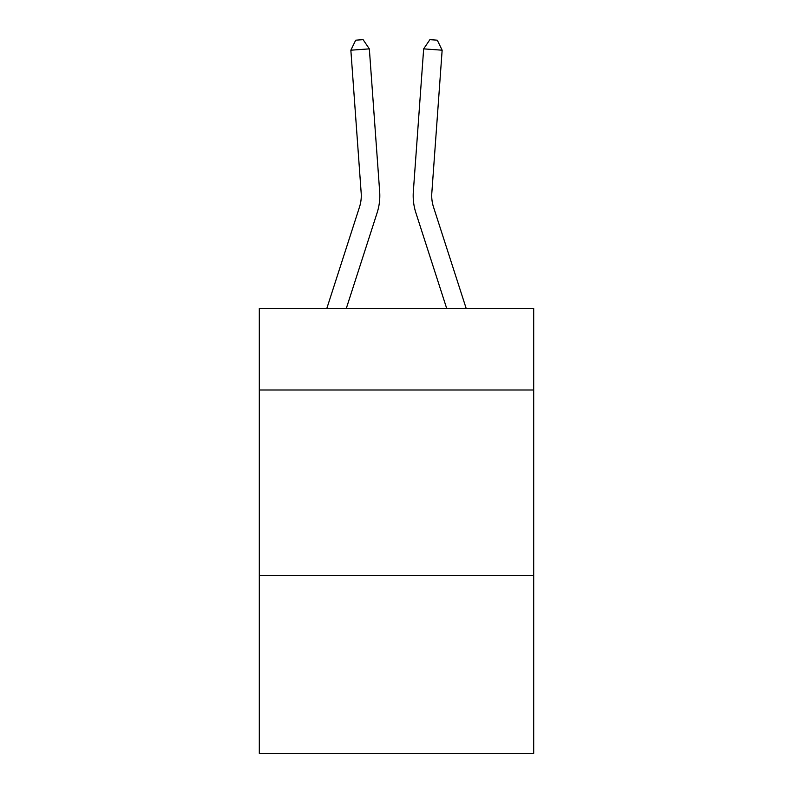 <?xml version="1.0" encoding="UTF-8"?>
<svg xmlns="http://www.w3.org/2000/svg" width="793" height="793" viewBox="0 0 793 793"><rect width="100%" height="100%" fill="white"/><g stroke="black" fill="none" stroke-linecap="round" stroke-linejoin="round"><path stroke-width="1.19" d="M533.689 389.997L533.689 308.427L259.311 308.427L259.311 389.997L533.689 389.997L533.689 753.35L259.311 753.35L259.311 389.997M533.689 575.381L259.311 575.381M326.825 308.427L359.487 207.092A37.073 37.073 -39.4 0 0 361.182 193.036L350.853 50.197L369.34 48.869L379.669 191.698A55.619 55.619 146.7 0 1 377.131 212.782L346.303 308.427M466.175 308.427L433.513 207.092A37.073 37.073 39.4 0 1 431.818 193.036L442.147 50.197L423.66 48.869L413.331 191.698A55.619 55.619 -146.7 0 0 415.869 212.782L446.697 308.427M359.487 207.092A37.073 37.073 -33.3 0 0 361.182 193.036A37.073 37.073 -33.3 0 1 359.487 207.092A37.073 37.073 -33.3 0 0 361.182 193.036A37.073 37.073 -33.3 0 1 359.487 207.092A37.073 37.073 -33.3 0 0 361.182 193.036A37.073 37.073 -33.3 0 1 359.487 207.092A37.073 37.073 -33.3 0 0 361.182 193.036A37.073 37.073 -33.3 0 1 359.487 207.092A37.073 37.073 -33.3 0 0 361.182 193.036A37.073 37.073 -33.3 0 1 359.487 207.092A37.073 37.073 -33.3 0 0 361.182 193.036A37.073 37.073 -33.3 0 1 359.487 207.092A37.073 37.073 -33.3 0 0 361.182 193.036A37.073 37.073 -33.3 0 1 359.487 207.092A37.073 37.073 -33.3 0 0 361.182 193.036A37.073 37.073 -33.3 0 1 359.487 207.092A37.073 37.073 -33.3 0 0 361.182 193.036A37.073 37.073 -33.3 0 1 359.487 207.092A37.073 37.073 -33.3 0 0 361.182 193.036A37.073 37.073 -33.3 0 1 359.487 207.092A37.073 37.073 -33.3 0 0 361.182 193.036A37.073 37.073 -33.3 0 1 359.487 207.092A37.073 37.073 -33.3 0 0 361.182 193.036A37.073 37.073 -33.3 0 1 359.487 207.092A37.073 37.073 -33.3 0 0 361.182 193.036A37.073 37.073 -33.3 0 1 359.487 207.092A37.073 37.073 -33.3 0 0 361.182 193.036A37.073 37.073 -33.3 0 1 359.487 207.092A37.073 37.073 -33.3 0 0 361.182 193.036A37.073 37.073 -33.3 0 1 359.487 207.092A37.073 37.073 -33.3 0 0 361.182 193.036A37.073 37.073 -33.3 0 1 359.487 207.092A37.073 37.073 -33.3 0 0 361.182 193.036A37.073 37.073 -33.3 0 1 359.487 207.092A37.073 37.073 -33.3 0 0 361.182 193.036A37.073 37.073 -33.3 0 1 359.487 207.092A37.073 37.073 -33.3 0 0 361.182 193.036A37.073 37.073 -33.3 0 1 359.487 207.092A37.073 37.073 -33.3 0 0 361.182 193.036A37.073 37.073 -33.3 0 1 359.487 207.092A37.073 37.073 -33.3 0 0 361.182 193.036A37.073 37.073 -33.3 0 1 359.487 207.092A37.073 37.073 -33.3 0 0 361.182 193.036A37.073 37.073 -33.3 0 1 359.487 207.092A37.073 37.073 -33.3 0 0 361.182 193.036A37.073 37.073 -33.3 0 1 359.487 207.092A37.073 37.073 -33.3 0 0 361.182 193.036A37.073 37.073 -33.3 0 1 359.487 207.092A37.073 37.073 -33.3 0 0 361.182 193.036A37.073 37.073 -33.3 0 1 359.487 207.092A37.073 37.073 -33.3 0 0 361.182 193.036A37.073 37.073 -33.3 0 1 359.487 207.092A37.073 37.073 -33.3 0 0 361.182 193.036A37.073 37.073 -33.3 0 1 359.487 207.092A37.073 37.073 -33.3 0 0 361.182 193.036A37.073 37.073 -33.3 0 1 359.487 207.092M433.513 207.092A37.073 37.073 33.3 0 1 431.818 193.036A37.073 37.073 33.3 0 0 433.513 207.092A37.073 37.073 33.3 0 1 431.818 193.036A37.073 37.073 33.3 0 0 433.513 207.092A37.073 37.073 33.3 0 1 431.818 193.036A37.073 37.073 33.3 0 0 433.513 207.092A37.073 37.073 33.3 0 1 431.818 193.036A37.073 37.073 33.3 0 0 433.513 207.092A37.073 37.073 33.3 0 1 431.818 193.036A37.073 37.073 33.3 0 0 433.513 207.092A37.073 37.073 33.3 0 1 431.818 193.036A37.073 37.073 33.3 0 0 433.513 207.092A37.073 37.073 33.3 0 1 431.818 193.036A37.073 37.073 33.3 0 0 433.513 207.092A37.073 37.073 33.3 0 1 431.818 193.036A37.073 37.073 33.3 0 0 433.513 207.092A37.073 37.073 33.3 0 1 431.818 193.036A37.073 37.073 33.3 0 0 433.513 207.092A37.073 37.073 33.3 0 1 431.818 193.036A37.073 37.073 33.3 0 0 433.513 207.092A37.073 37.073 33.3 0 1 431.818 193.036A37.073 37.073 33.3 0 0 433.513 207.092A37.073 37.073 33.3 0 1 431.818 193.036A37.073 37.073 33.3 0 0 433.513 207.092A37.073 37.073 33.3 0 1 431.818 193.036A37.073 37.073 33.3 0 0 433.513 207.092A37.073 37.073 33.3 0 1 431.818 193.036A37.073 37.073 33.3 0 0 433.513 207.092A37.073 37.073 33.3 0 1 431.818 193.036A37.073 37.073 33.3 0 0 433.513 207.092A37.073 37.073 33.3 0 1 431.818 193.036A37.073 37.073 33.3 0 0 433.513 207.092A37.073 37.073 33.3 0 1 431.818 193.036A37.073 37.073 33.3 0 0 433.513 207.092A37.073 37.073 33.3 0 1 431.818 193.036A37.073 37.073 33.3 0 0 433.513 207.092A37.073 37.073 33.3 0 1 431.818 193.036A37.073 37.073 33.3 0 0 433.513 207.092A37.073 37.073 33.3 0 1 431.818 193.036A37.073 37.073 33.3 0 0 433.513 207.092A37.073 37.073 33.3 0 1 431.818 193.036A37.073 37.073 33.3 0 0 433.513 207.092A37.073 37.073 33.3 0 1 431.818 193.036A37.073 37.073 33.3 0 0 433.513 207.092A37.073 37.073 33.3 0 1 431.818 193.036A37.073 37.073 33.3 0 0 433.513 207.092A37.073 37.073 33.3 0 1 431.818 193.036A37.073 37.073 33.3 0 0 433.513 207.092A37.073 37.073 33.3 0 1 431.818 193.036A37.073 37.073 33.3 0 0 433.513 207.092A37.073 37.073 33.3 0 1 431.818 193.036A37.073 37.073 33.3 0 0 433.513 207.092A37.073 37.073 33.3 0 1 431.818 193.036A37.073 37.073 33.3 0 0 433.513 207.092A37.073 37.073 33.3 0 1 431.818 193.036A37.073 37.073 33.3 0 0 433.513 207.092M423.66 48.869L413.331 191.698L423.66 48.869L413.331 191.698L423.66 48.869L413.331 191.698L423.66 48.869L413.331 191.698L423.66 48.869L413.331 191.698L423.66 48.869L413.331 191.698L423.66 48.869L413.331 191.698L423.66 48.869L413.331 191.698L423.66 48.869L413.331 191.698L423.66 48.869L413.331 191.698L423.66 48.869L413.331 191.698L423.66 48.869L413.331 191.698L423.66 48.869L413.331 191.698L423.66 48.869L413.331 191.698L423.66 48.869L413.331 191.698L423.66 48.869L413.331 191.698L423.66 48.869L413.331 191.698L423.66 48.869L413.331 191.698L423.66 48.869L413.331 191.698L423.66 48.869L413.331 191.698L423.66 48.869L413.331 191.698L423.66 48.869L413.331 191.698L423.66 48.869L413.331 191.698L423.66 48.869L413.331 191.698L423.66 48.869L413.331 191.698L423.66 48.869L413.331 191.698L423.66 48.869L413.331 191.698L423.66 48.869L413.331 191.698L423.66 48.869L429.905 39.65L437.3 40.185L442.147 50.197M350.853 50.197L355.7 40.185L363.095 39.65L369.34 48.869"/></g></svg>
